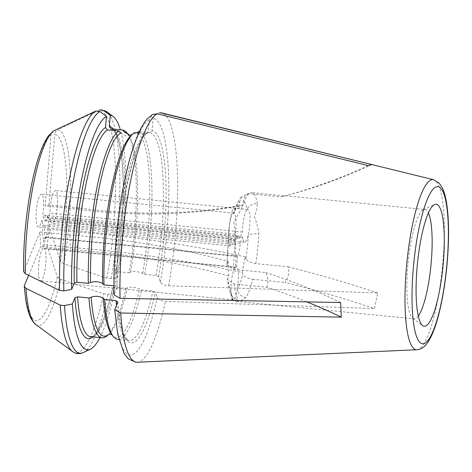 <?xml version="1.0" encoding="UTF-8"?>
<svg xmlns="http://www.w3.org/2000/svg" width="472" height="472" viewBox="0 0 472 472"><rect width="100%" height="100%" fill="white"/><g stroke="black" fill="none" stroke-linecap="round" stroke-linejoin="round"><path stroke-width="0.35" stroke-dasharray="2.36 1.77" d="M106.861 278.22A121.923 25.559 95.6 0 0 99.397 110.141L57.861 129.676A98.424 20.632 -84.4 0 1 63.82 263.748L106.861 278.22L111.138 278.645L117.445 277.483A117.829 24.697 95.6 0 0 120.378 129.835M117.445 277.483L115.787 272.208M63.82 263.748L60.451 261.34A93.662 19.635 95.6 0 0 54.799 134.16C55.053 132.107 56.074 130.614 57.861 129.676M113.469 129.157A106.578 22.343 -84.4 0 1 115.799 272.421L117.616 271.642L129.039 272.769A104.383 21.883 95.6 0 0 126.968 132.921M129.039 272.769L130.543 272.12C134.095 271.04 138.131 271.441 142.638 273.312L144.68 274.309A104.383 21.883 95.6 0 0 138.337 131.605M129.735 135.027L136.42 133.246A102.56 21.5 95.6 0 1 142.638 273.312M144.68 274.309L156.102 275.43L158.562 276.633L160.35 282.12C161.583 284.12 164.339 285.342 168.61 285.772L377.653 292.923L374.514 308.546A549.378 232.106 -168.6 0 0 284.946 282.439C288.534 277.866 289.578 272.657 288.085 266.816L255.765 263.63C250.538 262.833 247.251 261.217 245.912 258.786A46.15 9.676 95.6 0 0 248.207 235.251A8.791 2.236 -177.6 0 1 258.756 233.994C258.031 227.675 256.567 221.911 254.373 216.695C256.148 211.834 257.157 207.503 257.411 203.709A8.791 6.927 -10.3 0 0 247.08 209.81A16.479 3.457 95.6 0 0 242.437 232.053L239.876 238.189A10.437 2.189 95.6 0 0 238.761 235.888A10.437 2.189 95.6 0 0 236.832 239.068L235.198 234.047A16.479 3.457 95.6 0 0 234.112 213.173A16.479 3.457 95.6 0 0 233.905 213.12A16.479 3.457 95.6 0 0 232.731 213.857A16.479 3.457 95.6 0 0 228.66 240.319A16.479 3.457 95.6 0 0 230.672 245.924A16.479 3.457 95.6 0 0 234.1 239.516L41.648 220.566A16.479 3.457 -84.4 0 1 38.226 226.973A16.479 3.457 -84.4 0 1 36.403 210.229A16.479 3.457 -84.4 0 1 41.453 194.169A16.479 3.457 -84.4 0 1 42.745 215.096L44.132 219.35L45.985 220.276A10.437 2.189 -84.4 0 1 47.914 217.096A10.437 2.189 -84.4 0 1 48.356 217.385A10.437 2.189 -84.4 0 1 49.029 219.397L47.819 218.3L49.985 213.102A16.479 3.457 -84.4 0 1 55.401 190.552A16.479 3.457 -84.4 0 1 57.224 207.291A16.479 3.457 -84.4 0 1 52.168 223.356A16.479 3.457 -84.4 0 1 50.203 218.253L48.061 223.386L49.277 224.477A10.437 2.189 -84.4 0 1 46.734 237.227L44.993 238.767L44.221 248.189A16.479 3.457 -84.4 0 1 45.578 265.701A16.479 3.457 -84.4 0 1 40.616 280.858A16.479 3.457 -84.4 0 1 38.61 266.279A16.479 3.457 -84.4 0 1 42.893 248.532L43.666 239.115L45.412 237.569A10.437 2.189 -84.4 0 1 44.887 225.746L43.029 224.82L41.648 220.566M139.34 131.706L149.766 132.732L152.084 130.75L153.081 118.596L155.347 114.324L159.837 112.655M232.661 299.62C234.991 300.983 236.537 301.59 237.292 301.437L240.803 300.629L245.971 297.625A54.941 11.517 95.6 0 0 252.626 279.253C247.399 278.45 244.112 276.84 242.773 274.409L242.136 272.444A549.378 232.106 -168.6 0 0 76.747 247.93L46.917 244.992L50.056 229.368L60.451 261.34M46.917 244.992L57.313 276.964L60.681 279.371L103.728 293.844L107.999 294.262L114.307 293.106L112.655 287.814C108.961 304.092 104.955 316.665 100.624 325.515L96.495 332.471C92.718 336.288 90.771 337.687 90.653 336.678A104.383 21.883 -84.4 0 0 114.478 287.265L125.9 288.386L127.405 287.743C130.956 286.663 134.992 287.065 139.505 288.935L141.541 289.932L152.963 291.053L155.424 292.257L157.211 297.738C158.445 299.744 161.2 300.965 165.471 301.396L374.514 308.546M257.411 203.709A54.941 11.517 95.6 0 0 252.614 192.735C247.452 192.871 244.354 195.55 243.334 200.765L242.974 205.113L239.186 206.093L239.546 201.745A46.15 9.676 95.6 0 0 234.112 213.173A8.791 6.071 17.4 0 1 234.283 211.379A8.791 6.071 17.4 0 1 241.977 207.709L233.864 222.076C234.773 227.657 235.31 233.64 235.487 240.024A54.941 11.517 95.6 0 0 233.628 269.37L226.896 264.798L228.1 261.276A549.378 303.484 -2.5 0 0 69.791 234.926L39.961 231.988L40.61 246.626L28.633 275.341M39.961 231.988L23.606 271.583M242.974 205.113A549.378 535.59 75.5 0 1 78.806 207.934L48.976 204.995L45.188 205.975L51.011 135.139A93.662 19.635 95.6 0 0 23.747 270.857M48.976 204.995L54.799 134.16M43.029 224.82A12.089 2.531 95.6 0 0 43.666 239.115M44.993 238.767A12.089 2.531 95.6 0 0 48.061 223.386M47.819 218.3A12.089 2.531 95.6 0 0 46.982 215.633A12.089 2.531 95.6 0 0 44.132 219.35M99.916 337.592A117.829 24.697 95.6 0 0 114.307 293.106M93.008 336.914A106.578 22.343 -84.4 0 0 112.66 288.044L114.478 287.265M106.985 335.852A104.383 21.883 95.6 0 0 125.9 288.386M117.717 339.344A104.383 21.883 95.6 0 0 141.541 289.932M113.959 285.849L115.386 285.991L117.021 287.401L114.094 294.959M138.744 132.998L145.978 133.712L147.27 133.375L148.296 131.729L149.294 119.575L152.592 114.56M53.442 131.01L51.011 135.139M147.299 133.399C134.178 136.98 114.549 226.005 117.08 287.118L117.021 287.401A106.578 22.343 95.6 0 1 148.296 131.729M120.531 133.039L125.8 135.983L131.676 134.921L134.549 132.585M235.198 234.047L42.745 215.096M368.166 165.572A549.378 535.59 75.5 0 1 281.147 196.895L248.827 193.715L242.23 196.199L239.546 201.745M228.1 261.276L228.749 275.913L227.758 278.303A46.15 9.676 95.6 0 0 230.885 290.41A16.479 3.457 95.6 0 0 230.932 292.363A16.479 3.457 95.6 0 0 233.068 299.808A16.479 3.457 95.6 0 0 237.469 288.699A16.479 3.457 95.6 0 0 236.673 267.14L237.587 256.019A10.437 2.189 95.6 0 0 240.124 243.269L242.655 237.204A16.479 3.457 95.6 0 0 244.62 242.307A16.479 3.457 95.6 0 0 248.207 235.251A16.479 3.457 95.6 0 0 250.03 218.447A16.479 3.457 95.6 0 0 247.847 209.503A16.479 3.457 95.6 0 0 247.08 209.81A46.15 9.676 95.6 0 0 243.334 200.765M234.1 239.516L235.734 244.537A10.437 2.189 95.6 0 0 236.26 256.361L235.345 267.482A16.479 3.457 95.6 0 0 230.885 290.41A8.791 8.307 147.5 0 0 232.029 295.979C230.572 294.428 229.191 289.967 227.887 282.598L227.533 279.748M418.269 316.057A54.941 11.517 -84.4 0 1 415.006 318.777A54.941 11.517 -84.4 0 1 414.109 318.848L237.304 301.437L238.136 299.655A8.791 8.307 147.5 0 1 232.029 295.979L230.932 292.369L232.655 299.614M306.794 301.879A549.378 303.484 -2.5 0 0 266.597 287.194L234.277 284.008L227.581 279.743L227.758 278.303M252.614 192.735L284.935 195.915L281.147 196.895M414.109 318.848A54.941 11.517 -84.4 0 1 412.734 318.287A54.941 11.517 -84.4 0 1 408.038 263.046A54.941 11.517 -84.4 0 1 423.419 209.78A54.941 11.517 -84.4 0 1 424.883 209.503A54.941 11.517 -84.4 0 1 425.821 209.792A54.941 11.517 -84.4 0 1 428.411 213.049M285.401 195.792L284.935 195.915A549.378 535.59 75.5 0 0 371.954 164.592M233.628 269.37L265.948 272.556C268.367 278.161 268.586 283.041 266.597 287.194M252.626 279.253L284.946 282.439M242.136 272.444L245.275 256.821L245.912 258.786M235.345 267.482L42.893 248.532M236.673 267.14L44.221 248.189M242.655 237.204L50.203 218.253M242.437 232.053L49.985 213.102M245.971 297.625A8.791 7.871 31.1 0 1 237.469 288.699A46.15 9.676 95.6 0 0 242.773 274.409M235.487 240.024A8.791 0.938 -173.1 0 0 228.489 240.1A8.791 0.938 -173.1 0 0 228.66 240.319A46.15 9.676 95.6 0 0 227.103 263.659M235.734 244.537L44.887 225.746M236.26 256.361L45.412 237.569M239.876 238.189L49.029 219.397M236.832 239.068L45.985 220.276M240.124 243.269L49.277 224.477M237.587 256.019L46.734 237.227M78.806 207.934L75.019 208.913L45.188 205.975M239.186 206.093A549.378 535.59 75.5 0 1 75.019 208.913M69.791 234.926L70.44 249.564L40.61 246.626M340.654 302.517A549.378 303.484 -2.5 0 0 265.948 272.556M228.749 275.913A549.378 303.484 -2.5 0 0 70.44 249.564M76.747 247.93L79.886 232.307L50.056 229.368M377.653 292.923A549.378 232.106 -168.6 0 0 288.085 266.816M245.275 256.821A549.378 232.106 -168.6 0 0 79.886 232.307M111.138 278.645A121.923 25.559 95.6 0 0 106.849 111.817M111.274 128.939A104.383 21.883 -84.4 0 1 117.616 271.642M130.543 272.12A102.56 21.5 95.6 0 0 128.484 134.856A102.56 21.5 95.6 0 0 128.295 134.626L129.717 135.163M156.102 275.43A104.383 21.883 95.6 0 0 149.766 132.732M158.562 276.633A106.578 22.343 95.6 0 0 152.084 130.75M160.35 282.12A118.773 24.898 95.6 0 0 153.081 118.596M168.61 285.772A125.304 26.267 95.6 0 0 161.878 112.955M24.396 285.495A93.662 19.635 95.6 0 0 57.313 276.964M60.681 279.371A98.424 20.632 -84.4 0 1 35.843 324.535M72.558 351.581A121.923 25.559 95.6 0 0 103.728 293.844M83.131 352.625A121.923 25.559 95.6 0 0 107.999 294.262M108.56 334.471L108.631 334.43A102.56 21.5 95.6 0 0 108.849 334.247A102.56 21.5 95.6 0 0 127.405 287.743M111.947 334.754L111.77 334.536A102.56 21.5 95.6 0 0 139.505 288.935M116.395 305.095A104.383 21.883 95.6 0 0 129.145 340.471A104.383 21.883 95.6 0 0 152.963 291.053M117.67 302.039A106.578 22.343 95.6 0 0 155.424 292.257M114.891 308.712A118.773 24.898 95.6 0 0 157.211 297.738M137.334 362.242A125.304 26.267 95.6 0 0 164.923 303.838A125.304 26.267 95.6 0 0 165.471 301.396M416.829 349.752A85.461 17.912 95.6 0 0 417.685 349.616A85.461 17.912 95.6 0 0 435.65 309.915A85.461 17.912 95.6 0 0 433.573 179.726M149.294 119.575A118.773 24.898 95.6 0 0 114.242 294.068M145.978 133.712A104.383 21.883 95.6 0 0 115.386 285.991M132.632 134.231A102.56 21.5 95.6 0 0 131.405 135.145L131.682 134.927M248.827 193.715A54.941 11.517 95.6 0 0 241.977 207.709M234.277 284.008A54.941 11.517 95.6 0 0 238.136 299.655M255.765 263.63A54.941 11.517 95.6 0 0 258.756 233.994M111.197 128.933C111.463 127.941 113.085 129.717 116.065 134.272C119.717 142.007 122.018 155.701 122.956 175.372C124.219 203.585 121.451 240.985 115.776 272.22M118.879 339.462L129.145 340.471L126.649 338.973L124.219 335.173C121.092 328.665 118.926 317.508 117.729 301.702M48.356 217.385L46.982 215.633M233.905 213.12L41.453 194.169M230.672 245.924L38.226 226.973M232.767 213.816L234.283 211.379C237.54 201.355 240.348 197.768 242.142 196.104M285.401 195.768L424.883 209.503M233.068 299.808L40.616 280.858M247.847 209.503L55.401 190.552M244.62 242.307L52.168 223.356M412.734 318.287L422.647 325.591M423.419 209.78L434.564 204.553M237.31 301.437L235.144 300.959C233.835 301.39 232.796 299.732 232.029 295.979M232.731 213.857L233.203 213.232C238.437 211.273 230.36 194.499 228.489 240.1L226.867 264.798M238.761 235.888L47.914 217.096"/><path stroke-width="0.71" d="M99.397 110.141L101.486 109.77L103.675 110.566L110.236 115.321L109.315 126.537L111.203 128.933L122.702 130.065L124.325 132.054L129.735 135.027M120.378 129.835A117.829 24.697 95.6 0 0 113.245 116.531A117.829 24.697 95.6 0 0 110.236 115.321M124.325 132.054A102.56 21.5 95.6 0 1 128.295 134.626L126.968 132.921A104.383 21.883 95.6 0 0 122.702 130.065M136.915 132.821L138.337 131.605L139.34 131.706M159.837 112.655L371.954 164.592L368.166 165.572L157.135 113.793A125.304 26.267 95.6 0 0 120.059 298.357L340.654 302.517L341.303 317.154A549.378 303.484 -2.5 0 0 306.794 301.879M28.633 275.341L24.396 285.495L24.261 286.321L25.984 288.363L60.227 305.118L64.505 305.543L72.34 303.98A117.829 24.697 95.6 0 0 90.329 349.25A117.829 24.697 95.6 0 0 99.916 337.592M72.34 303.98L74.906 297.832L77.544 296.835L88.972 297.962A104.383 21.883 95.6 0 0 102.076 337.804A104.383 21.883 95.6 0 0 106.985 335.852L108.631 334.43A102.56 21.5 95.6 0 1 91.155 297.142C95.94 295.743 99.97 296.139 103.256 298.333L104.607 299.502A104.383 21.883 95.6 0 0 113.286 336.471A104.383 21.883 95.6 0 0 117.717 339.344L118.879 339.462M88.972 297.962L91.155 297.142M104.607 299.502L116.035 300.629L117.67 302.039L114.749 309.685L120.708 313.001L341.303 317.154M117.717 301.714L117.67 302.039M114.094 294.959L120.059 298.357M152.592 114.56L157.135 113.793M25.329 273.725A98.424 20.632 -84.4 0 1 54.074 130.655L95.609 111.126A121.923 25.559 95.6 0 0 59.578 290.481L25.329 273.725L23.606 271.583C23.276 246.968 25.27 221.633 29.594 195.55C32.527 178.363 36.078 164.002 40.25 152.468C42.976 144.945 45.89 139.199 48.999 135.216L53.436 131.015M54.074 130.655L53.442 131.01M59.578 290.481L63.856 290.899L71.685 289.342L74.257 283.188L76.895 282.197L88.323 283.324L90.506 282.498C95.291 281.106 99.321 281.501 102.601 283.69L103.958 284.864L113.959 285.849M95.609 111.126L99.887 111.545L106.448 116.307A117.829 24.697 95.6 0 0 71.685 289.342M106.448 116.307L105.527 127.523L107.486 129.924L118.909 131.045A104.383 21.883 95.6 0 0 88.323 283.324M138.744 132.998L134.549 132.585A104.383 21.883 95.6 0 0 133.269 133.541A104.383 21.883 95.6 0 0 103.958 284.864M118.909 131.045L120.531 133.039A102.56 21.5 95.6 0 0 90.506 282.498M425.178 326.134A61.283 12.844 -84.4 0 1 422.647 325.591A61.283 12.844 -84.4 0 1 417.401 263.972A61.283 12.844 -84.4 0 1 434.564 204.553A61.283 12.844 -84.4 0 1 443.509 260.367A61.283 12.844 -84.4 0 1 425.178 326.134M428.411 213.049A54.941 11.517 -84.4 0 1 430.954 265.305A54.941 11.517 -84.4 0 1 418.269 316.057M101.498 109.758L106.849 111.817A121.923 25.559 95.6 0 0 103.675 110.566M109.315 126.537A106.578 22.343 -84.4 0 1 113.469 129.157M159.843 112.643L161.878 112.955A125.304 26.267 95.6 0 0 160.928 112.808M24.255 286.345L25.742 299.726C26.951 307.691 28.703 313.933 30.993 318.452C33.364 322.299 34.981 324.329 35.843 324.535A98.424 20.632 -84.4 0 1 25.984 288.363M60.227 305.118A121.923 25.559 95.6 0 0 72.558 351.581C75.886 353.947 79.408 354.295 83.131 352.625A121.923 25.559 95.6 0 1 64.505 305.543M93.008 336.914A106.578 22.343 -84.4 0 1 74.906 297.832M102.076 337.804L90.653 336.678A104.383 21.883 -84.4 0 1 77.544 296.835M103.256 298.333A102.56 21.5 95.6 0 0 111.77 334.536L113.286 336.471M116.035 300.629A104.383 21.883 95.6 0 0 116.395 305.095M120.708 313.001A125.304 26.267 95.6 0 0 137.334 362.242L135.67 362.201L128.301 358.844L124.065 353.445L117.717 334.176L114.72 309.685M161.878 112.955L433.573 179.726A85.461 17.912 95.6 0 0 431.65 179.749A85.461 17.912 95.6 0 0 406.416 267.476A85.461 17.912 95.6 0 0 416.829 349.752L137.334 362.242M99.887 111.545A121.923 25.559 95.6 0 0 63.856 290.899M74.257 283.188A106.578 22.343 -84.4 0 1 105.527 127.523M133.269 133.541L131.405 135.145A102.56 21.5 95.6 0 0 102.601 283.69M76.895 282.197A104.383 21.883 -84.4 0 1 107.486 129.924M423.738 343.675A78.93 16.544 -84.4 0 1 418.682 229.823A78.93 16.544 -84.4 0 1 448.146 222.188A78.93 16.544 -84.4 0 1 423.738 343.675M113.245 116.531L106.849 111.817M35.843 324.535L72.558 351.581M90.329 349.25L83.131 352.625M112.011 334.807C109.846 334.087 108.696 333.975 108.56 334.471M114.065 294.959C113.121 258.149 117.788 210.63 125.882 174.658C129.287 159.365 133.08 146.621 137.263 136.42C140.361 128.844 143.677 123.009 147.229 118.909L152.521 114.436M416.829 349.752L418.977 349.422C422.051 348.584 424.788 346.513 427.195 343.221C431.839 336.737 435.916 326.235 439.432 311.715C444.512 290.345 447.503 267.27 448.4 242.478C448.86 227.374 448.3 214.524 446.718 203.933C445.733 197.355 444.299 192.063 442.411 188.045L439.432 183.413L433.573 179.726"/></g></svg>
